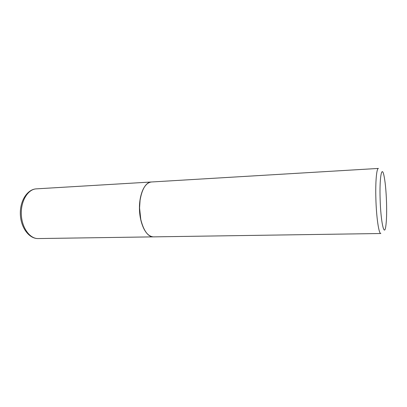 <?xml version="1.0" encoding="UTF-8"?>
<svg xmlns="http://www.w3.org/2000/svg" width="407" height="407" viewBox="0 0 407 407"><rect width="100%" height="100%" fill="white"/><g stroke="black" fill="none" stroke-linecap="round" stroke-linejoin="round"><path stroke-width="0.61" d="M151.236 182C144.602 182.199 138.935 194.897 139.474 209.702C139.932 224.511 146.454 236.955 153.093 236.869L37.948 238.568C29.625 238.675 21.678 227.472 21.301 214.123C20.818 200.773 28.022 189.189 36.33 188.858L151.236 182M144.46 186.945C142.292 190.303 140.807 194.78 140.008 200.371L139.52 207.967L140.715 219.378C141.926 224.898 143.742 229.253 146.154 232.443M151.363 181.99C145.757 182.819 141.992 188.929 140.069 200.315L139.576 207.957L140.781 219.429C143.544 230.647 147.756 236.457 153.408 236.869L380.845 233.511C378.871 234.117 376.368 217.399 375.875 198.779C375.346 181.853 376.597 168.127 378.424 168.432L151.363 181.99M386.533 202.61C386.106 190.247 385.185 180.962 383.77 174.751C381.634 165.405 379.446 178.113 380.123 198.875C380.708 221.332 384.162 237.235 385.709 226.806C386.548 221.428 386.823 213.36 386.533 202.61M37.978 238.568L37.922 238.568C28.831 238.619 20.711 227.35 20.35 214.153C19.862 200.961 27.254 189.291 36.33 188.858"/></g></svg>
